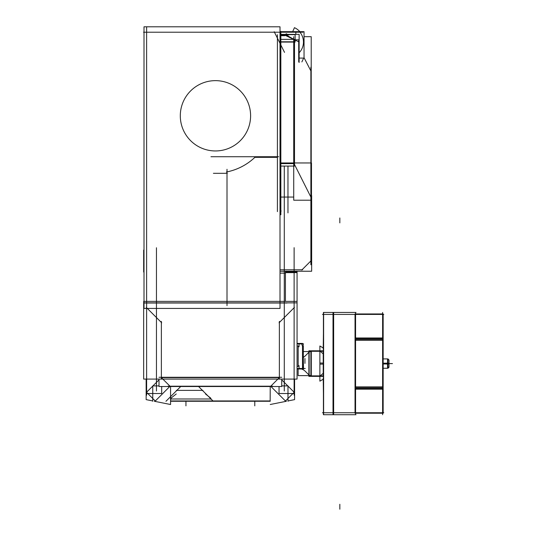 <?xml version="1.0" encoding="UTF-8"?>
<svg xmlns="http://www.w3.org/2000/svg" width="536" height="536" viewBox="0 0 536 536"><rect width="100%" height="100%" fill="white"/><g stroke="black" fill="none" stroke-linecap="round" stroke-linejoin="round"><path stroke-width="0.8" d="M277.4 157.343L254.881 157.343L277.4 157.343M280.422 158.937L280.013 158.937L280.422 158.937M270.955 386.516L285.387 400.948L270.955 386.516M155.353 400.948L169.785 386.516L155.353 400.948M281.728 379.83L287.778 385.887L281.728 379.83M287.986 386.088L294.117 392.218L287.986 386.088M146.623 392.218L152.753 386.088L146.623 392.218M152.954 385.887L159.011 379.83L152.954 385.887M161.37 377.599L279.363 377.599L161.37 377.599M280.844 197.067L293.728 197.067L280.844 197.067M294.492 164.472L310.88 197.067L294.492 164.472M280.844 163.634L293.728 163.634L280.844 163.634M294.063 162.964L294.063 42.083L294.063 162.964M293.728 41.801L280.844 41.801L293.728 41.801M294.693 39.885L294.492 40.515L294.693 39.885M293.728 39.275L286.09 34.92L293.728 39.275M298.713 39.838L295.135 39.838L298.713 39.838M298.713 40.81L298.713 61.915L298.713 40.81M301.875 61.915L303.698 58.089L301.875 61.915M297.125 343.918L303.597 343.918M301.741 343.951L302.492 346.377M302.492 346.779L302.492 358.671M297.125 368.5L305.245 368.5M310.887 351.294L309.151 352.018L309.151 375.16L310.887 375.877L310.887 351.294L309.151 352.018L309.151 375.16L310.887 375.877L310.887 351.294L309.151 352.018M146.623 26.8L146.623 308.428M143.554 32.214L303.001 32.214M284.529 52.374L274.204 31.725L284.529 52.374M280.013 31.664L304.046 31.664L304.046 58.089L299.135 58.089L304.046 58.089L304.046 31.664L280.013 31.664M295.839 34.378L295.839 31.664M280.1 31.664L280.1 35.698M299.135 52.783A15.484 15.484 0 0 0 299.43 31.631M299.845 31.664A15.779 15.779 0 0 0 294.465 27.671L292.656 31.664M284.281 166.073L284.281 301.373L284.281 166.073M280.013 273.125L284.837 273.125M285.427 301.373L285.427 271.236M143.869 303.014L287.035 303.014L143.869 303.014M277.4 34.713L277.4 211.626L277.4 34.713M210.956 156.726L278.7 156.726M227.003 169.276L227.003 305.641L227.003 169.276M255.344 156.901A57.278 57.278 0 0 1 226.38 172.023A57.278 57.278 0 0 0 255.344 156.901M144.003 26.8L280.013 26.8L280.013 308.428L144.003 308.428L144.003 26.8M180.371 118A35.155 35.155 0 0 1 215.452 80.641A35.155 35.155 0 0 1 250.533 118M250.533 113.592A35.155 35.155 0 0 1 215.452 150.951A35.155 35.155 0 0 1 180.371 113.592M280.013 161.356L280.422 161.356M280.013 35.698L284.837 35.698M280.013 158.321L280.422 158.321M146.623 247.672L146.623 395.186M156.452 247.753L156.452 391.032M227.331 173.316L213.402 173.316L227.331 173.316M143.675 302.867L297.065 302.867M253.917 386.516L268.549 386.516M167.956 386.201L272.777 386.201M281.728 385.887L287.986 385.887L287.986 401.27M159.011 385.887L152.753 385.887L152.753 401.27M270.231 401.27L170.569 401.27M213.341 401.303L198.695 386.65M202.936 390.382L176.344 390.382L202.936 390.382M180.585 386.65L165.939 401.303M170.569 400.948L270.231 400.948L170.569 400.948M294.586 399.628L294.586 379.093L294.586 399.628L287.986 400.948M270.231 386.516L270.164 401.27M286.392 401.27L270.231 404.499M294.117 247.672L294.117 395.186L294.117 247.672M284.281 247.753L284.281 391.032L284.281 247.753M293.641 379.093L294.465 379.917M285.192 401.27L294.432 392.03M170.508 404.499L154.341 401.27L170.569 404.513L170.569 386.516M146.154 399.628L152.753 400.948L146.154 399.628L146.154 379.093M146.301 392.03L155.541 401.27M161.691 386.516L161.691 393.518L146.301 393.518M161.37 321.379L161.37 378.697M186.816 386.516L172.19 386.516M185.088 386.516L199.72 386.516M146.301 307.416L161.691 322.799M143.675 301.373L297.065 301.373L297.065 379.093L143.675 379.093L143.675 301.373M281.728 379.093L281.728 386.516L159.011 386.516L159.011 379.093M281.728 377.277L159.011 377.277M160.988 377.217L170.294 386.516M270.379 386.583L279.685 377.277M279.363 321.379L279.363 378.697M294.432 393.518L279.048 393.518L279.048 386.516M279.048 322.799L294.432 307.416M143.675 250.057L143.675 272.027L143.675 250.057M297.065 271.296L297.065 301.373L297.065 271.296M285.427 272.63L297.065 272.63L285.427 272.63M285.427 272.027L297.065 272.027L285.427 272.027M255.645 386.516L241.019 386.516M280.013 269.782L302.626 269.782M280.013 211.955L281.166 211.003L280.013 211.955M302.378 271.236L285.427 271.296M287.973 166.073L287.973 212.893M280.844 214.802L280.844 31.396M301.735 270.077L311.182 260.63M280.013 271.236L311.651 271.236L311.651 195.613M280.241 197.737L280.241 162.964L311.483 162.964L311.483 197.737M280.422 39.369L294.492 39.369L294.492 166.073L280.422 166.073L280.422 34.639L295.135 34.639L295.135 42.083L280.422 42.083M299.115 39.972L298.317 41.627L294.492 39.785M293.614 39.369L285.387 35.41L286.184 33.755L287.477 34.378M280.422 34.92L288.904 34.92M280.422 34.378L299.135 34.378L299.135 62.451L299.135 34.378L280.422 34.378M288.107 34.518L293.594 34.639M311.215 162.964L311.215 36.689L304.046 36.689M311.215 200.209L293.728 200.209L293.728 36.689M304.046 57.68L311.108 71.395M310.88 67.161L310.88 264.73M171.205 397.839L171.205 399.146M171.078 398.101L176.244 393.967M170.415 398.985L211.325 398.985M205.496 393.967L210.661 398.101M210.534 397.839L210.534 399.146M387.133 363.006L388.948 363.234M389.002 359.991L389.002 367.18M387.133 364.165L388.948 363.937M383.153 363.984L387.93 363.984L387.93 358.912L383.153 358.912L387.528 358.912L387.528 363.589L392.446 363.589L387.528 363.589L387.528 364.172L387.528 363.589L383.153 363.589L387.528 363.589L387.528 364.172M383.153 363.187L387.93 363.187L387.93 368.259L383.153 368.259L387.528 368.259L387.528 363.589M382.61 312.455L382.61 414.717M383.789 314.424L322.438 314.424M323.617 414.717L323.617 312.455M383.789 412.753L322.438 412.753M323.416 414.717L323.416 312.455L333.653 312.455L333.653 414.717L323.416 414.717M356.011 312.455L333.017 312.455L333.017 414.717L356.011 414.717M355.569 414.717L355.569 312.455M355.033 388.707L355.033 387.803L383.153 387.803L383.153 388.707L355.033 388.707L355.033 413.223M383.153 388.707L383.153 413.223L356.011 413.223M355.033 313.949L355.033 387.803M355.033 339.368L383.153 339.368L383.153 387.803M355.033 338.464L383.153 338.464L383.153 339.368M356.011 313.949L383.153 313.949L383.153 338.464M323.215 348.99L323.416 333.687M323.416 348.192L323.416 350.551M323.416 378.979L323.416 376.627M323.215 376.627L323.215 350.551M323.215 378.182L323.416 393.484M298.17 346.779L299.034 346.779L299.034 343.951M297.065 345.975L298.17 345.975L298.17 366.443L297.065 366.443M297.065 368.996L302.632 368.996L302.632 366.443M302.632 343.918L302.632 343.429L297.065 343.429M303.135 346.779L303.135 343.951M302.492 358.269L302.492 368.902M303.329 358.269L303.517 368.902L302.632 368.902M298.137 368.996L298.137 375.622L309.433 375.622M303.329 351.549L309.433 351.549M308.89 376.366L308.89 350.805L311.289 350.805L311.289 376.366L308.89 376.366M310.485 376.366L323.215 376.366M310.485 350.805L323.215 350.805M323.215 351.294L310.485 351.294M311.289 351.328A2.459 2.459 0 0 0 308.89 352.32M309.433 351.73L305.091 356.072M303.329 357.358A9.836 9.836 0 0 0 305.654 355.502M303.329 366.443L303.329 345.975M301.493 368.996A9.836 9.836 0 0 1 305.654 371.669M305.091 371.1L309.433 375.441M311.289 375.843A2.459 2.459 0 0 1 308.89 374.852M310.485 375.877L323.215 375.877M323.215 379.233L319.878 381.163L319.878 363.013L323.215 363.073M323.215 347.931L319.878 346.001L323.215 347.931L319.878 346.001L319.878 364.158L323.215 364.098M299.034 368.467L299.034 365.646L298.17 365.646M254.781 400.948L254.781 405.866L254.781 400.948M185.952 401.27L185.952 405.866L185.952 401.27M333.459 412.753L333.459 314.424L333.459 412.753M382.61 389.183L355.569 389.183L382.61 389.183M355.569 386.871L382.61 386.871L355.569 386.871M355.569 337.988L382.61 337.988L355.569 337.988M382.61 340.3L355.569 340.3L382.61 340.3M387.133 363.321L389.002 363.401L387.133 363.321M355.033 386.871L383.153 386.871L355.033 386.871M383.153 340.3L355.033 340.3L383.153 340.3M339.837 509.2L339.837 504.282L339.837 509.2M339.837 217.971L339.837 222.889L339.837 217.971M303.215 368.5L303.215 366.443M320.226 375.877L323.215 373.284L320.226 375.877M323.215 353.887L320.226 351.294L323.215 353.887M304.95 358.47L304.95 363.388M310.887 376.366L310.887 371.455M309.151 375.16L310.887 375.877M387.528 368.259L389.002 366.785L387.93 368.198L388.687 367.689M388.855 367.421L388.975 367.08M388.412 359.207L389.002 360.393M319.878 381.17L323.215 379.24L319.878 381.17"/></g></svg>
